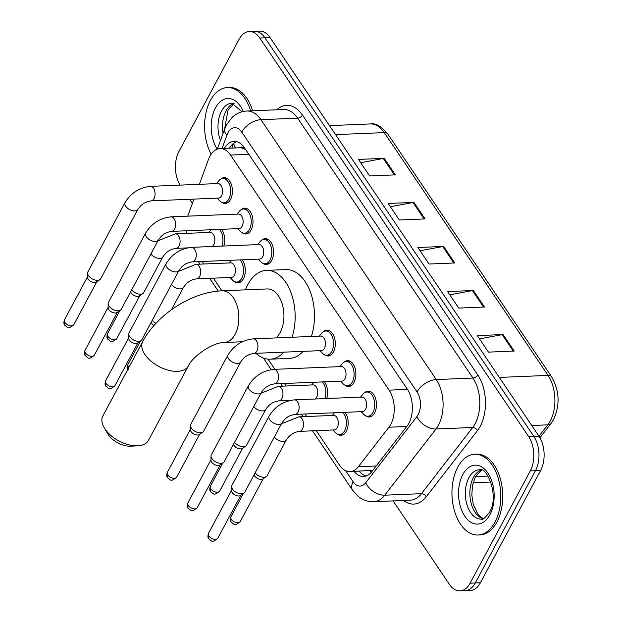 <?xml version="1.0" encoding="UTF-8"?>
<svg xmlns="http://www.w3.org/2000/svg" width="622" height="622" viewBox="0 0 622 622"><rect width="100%" height="100%" fill="white"/><g stroke="black" fill="none" stroke-linecap="round" stroke-linejoin="round"><path stroke-width="0.93" d="M242.121 259.817A12.93 7.798 87.6 0 1 243.427 278.695A12.93 7.798 87.6 0 1 238.024 282.8A12.93 7.798 87.6 0 1 234.463 281.572M345 412.332A12.93 7.798 87.6 0 1 346.306 431.202A12.93 7.798 87.6 0 1 340.903 435.314A12.93 7.798 87.6 0 1 337.349 434.086M241.227 209.661A12.93 7.798 87.6 0 1 244.664 208.137A12.93 7.798 87.6 0 1 252.174 215.756A12.93 7.798 87.6 0 1 251.14 229.868A12.93 7.798 87.6 0 1 245.737 233.981A12.93 7.798 87.6 0 1 242.176 232.745M220.647 179.159A12.93 7.798 87.6 0 1 224.091 177.635A12.93 7.798 87.6 0 1 231.602 185.255A12.93 7.798 87.6 0 1 230.568 199.367A12.93 7.798 87.6 0 1 225.156 203.48A12.93 7.798 87.6 0 1 221.603 202.243M323.526 331.666A12.93 7.798 87.6 0 1 326.97 330.15A12.93 7.798 87.6 0 1 334.48 337.762A12.93 7.798 87.6 0 1 333.446 351.881A12.93 7.798 87.6 0 1 328.043 355.986A12.93 7.798 87.6 0 1 324.482 354.758M261.8 240.162A12.93 7.798 87.6 0 1 265.244 238.638A12.93 7.798 87.6 0 1 272.755 246.258A12.93 7.798 87.6 0 1 271.721 260.369A12.93 7.798 87.6 0 1 266.309 264.482A12.93 7.798 87.6 0 1 262.756 263.254M344.106 362.167A12.93 7.798 87.6 0 1 347.542 360.651A12.93 7.798 87.6 0 1 355.061 368.263A12.93 7.798 87.6 0 1 354.027 382.382A12.93 7.798 87.6 0 1 348.615 386.487A12.93 7.798 87.6 0 1 345.062 385.259M364.679 392.669A12.93 7.798 87.6 0 1 368.123 391.152A12.93 7.798 87.6 0 1 375.634 398.764A12.93 7.798 87.6 0 1 374.599 412.884A12.93 7.798 87.6 0 1 369.188 416.989A12.93 7.798 87.6 0 1 365.635 415.76M316.256 430.673L339.503 465.132A24.242 14.625 -92.4 0 0 350.007 471.624A24.242 14.625 -92.4 0 0 358.326 466.749L388.921 427.228A24.242 14.625 -92.4 0 0 390.74 424.398A24.242 14.625 -92.4 0 0 389.108 390.149L230.529 155.072A24.242 14.625 -92.4 0 0 220.017 148.58A24.242 14.625 -92.4 0 0 208.401 159.613L199.374 184.322M239.664 147.772A24.242 14.625 87.6 0 1 245.216 149.521L245.021 149.233A8.078 4.875 -92.4 0 0 239.664 147.772L220.017 148.58M350.007 471.624L372.858 470.286M246.04 150.104L245.216 149.521M202.119 261.473L203.814 263.992M213.369 278.158L221.914 290.824M268.004 359.143L274.87 369.32M284.425 383.486L286.12 386.005M304.998 413.988L306.7 416.507M193.971 199.102L188.279 214.668A24.242 14.625 -92.4 0 0 187.782 216.153M186.46 230.77A24.242 14.625 -92.4 0 0 186.802 233.343M324.427 381.83A12.93 7.798 87.6 0 1 326.659 398.531M221.549 229.316A12.93 7.798 87.6 0 1 223.78 246.017M354.136 471.46A24.242 14.625 -92.4 0 0 363.543 476.46A24.242 14.625 -92.4 0 0 371.863 471.577L407.045 426.132A24.242 14.625 -92.4 0 0 408.864 423.302A24.242 14.625 -92.4 0 0 407.223 389.053L244.555 147.904A24.242 14.625 -92.4 0 0 234.043 141.412A24.242 14.625 -92.4 0 0 224.309 148.401M180.116 185.115A24.242 14.625 87.6 0 1 178.918 151.535L239.136 39.233A24.242 14.625 87.6 0 1 249.274 31.528A24.242 14.625 87.6 0 1 259.778 38.02L528.684 436.644A24.242 14.625 87.6 0 1 530.317 470.893L470.1 583.195A24.242 14.625 87.6 0 1 459.961 590.9A24.242 14.625 87.6 0 1 449.449 584.408L393.112 500.889M192.416 203.371L189.656 199.281M249.274 31.528L259.576 31.1A24.242 14.625 87.6 0 1 270.088 37.592L538.986 436.216A24.242 14.625 87.6 0 1 540.619 470.465L480.409 582.767L475.255 582.977A24.242 14.625 87.6 0 1 465.116 590.69A24.242 14.625 87.6 0 0 475.255 582.977L535.472 470.675L475.255 582.977L470.1 583.195M531.763 425.51L547.803 424.842A8.078 5.24 37.7 0 0 551.084 423.341L553.634 419.383C560.173 404.782 559.481 390.593 551.582 376.8A8.078 4.603 -34 0 0 548.052 375.408A32.328 19.5 -92.4 0 1 550.229 421.071A32.328 19.5 -92.4 0 1 547.803 424.842L538.994 436.224L533.832 436.426A24.242 14.625 87.6 0 1 535.472 470.675A24.242 14.625 87.6 0 0 533.832 436.426L264.933 37.81L533.832 436.426L528.684 436.644M254.421 31.31A24.242 14.625 87.6 0 1 264.933 37.81A24.242 14.625 87.6 0 0 254.421 31.31M229.456 148.184A24.242 14.625 87.6 0 1 236.632 141.684M366.101 475.97A24.242 14.625 87.6 0 1 359.291 471.243M360.667 162.692L383.284 158.462A6.469 3.685 -34 0 1 384.217 158.353L358.459 159.419L369.6 175.94L395.359 174.868L384.217 158.353M390.375 206.737L413 202.508A6.469 3.685 -34 0 1 413.933 202.399L388.167 203.464L399.308 219.986L425.075 218.921L413.933 202.399M479.515 338.881L502.133 334.652A6.469 3.685 -34 0 1 503.066 334.543L477.307 335.608L488.449 352.122L514.215 351.057L503.066 334.543M449.799 294.828L472.425 290.598A6.469 3.685 -34 0 1 473.358 290.49L447.591 291.562L458.733 308.077L484.499 307.011L473.358 290.49M420.091 250.783L442.708 246.553A6.469 3.685 -34 0 1 443.642 246.444L417.883 247.509L429.024 264.031L454.783 262.966L443.642 246.444M480.409 582.767A24.242 14.625 87.6 0 1 470.271 590.472L459.961 590.9M457.792 467.106A40.407 24.375 87.6 0 1 474.695 454.262A40.407 24.375 87.6 0 1 498.168 478.061A40.407 24.375 87.6 0 1 494.933 522.169A40.407 24.375 87.6 0 1 478.038 535.013A40.407 24.375 87.6 0 1 454.558 511.214A40.407 24.375 87.6 0 1 457.792 467.106M474.695 454.262L476.623 454.184A40.407 24.375 87.6 0 1 500.104 477.984A40.407 24.375 87.6 0 1 496.869 522.083A40.407 24.375 87.6 0 1 479.966 534.936L478.038 535.013M137.921 445.787L130.915 446.199A17.781 9.921 -151.8 0 1 108.298 434.685A17.781 9.921 -151.8 0 1 107.715 433.759L104.185 427.695A25.86 14.43 28.2 0 0 105.025 429.04A25.86 14.43 28.2 0 0 137.921 445.787A25.86 14.43 28.2 0 0 148.433 440.407L188.365 365.938A25.86 14.43 -151.8 0 1 168.329 370.23A25.86 14.43 -151.8 0 1 144.957 354.571A25.86 14.43 -151.8 0 1 142.78 341.494L102.848 415.97A25.86 14.43 28.2 0 0 104.185 427.695M275.88 337.925A25.86 15.604 -92.4 0 0 280.195 332.405A25.86 15.604 -92.4 0 0 282.264 304.181A25.86 15.604 -92.4 0 0 267.242 288.942L222.155 290.808C191.786 291.912 157.257 314.203 142.78 341.494M245.457 289.844A44.45 26.816 87.6 0 1 247.883 284.503A44.45 26.816 87.6 0 1 266.473 270.376A44.45 26.816 87.6 0 1 290.832 292.223A44.45 26.816 87.6 0 1 292.045 337.256M266.473 270.376L285.793 269.575A44.45 26.816 87.6 0 1 310.153 291.423A44.45 26.816 87.6 0 1 311.373 336.455M283.803 352.153A44.45 26.816 87.6 0 1 270.15 359.197A44.45 26.816 87.6 0 1 255.961 353.312M303.124 351.36A44.45 26.816 87.6 0 1 289.471 358.396L270.15 359.197M211.161 154.194A40.407 24.375 87.6 0 1 210.438 100.422A40.407 24.375 87.6 0 1 227.333 87.57A40.407 24.375 87.6 0 1 250.658 110.871M227.333 87.57L229.269 87.492A40.407 24.375 87.6 0 1 252.594 110.794M269.085 416.048C275.01 406.5 283.453 401.112 294.416 399.868L361.918 397.069A7.277 4.385 87.6 0 1 366.14 401.353A7.277 4.385 87.6 0 1 365.557 409.292A7.277 4.385 87.6 0 1 362.517 411.608L295.022 414.4C287.014 415.636 284.168 419.858 281.906 422.921A7.277 4.059 -151.8 0 1 276.277 424.134A7.277 4.059 -151.8 0 1 269.699 419.726A7.277 4.059 -151.8 0 1 269.505 419.415A7.277 4.059 -151.8 0 1 269.085 416.048L231.882 485.44A7.277 4.059 -151.8 0 0 231.602 486.583A7.277 4.059 -151.8 0 0 232.496 489.117A7.277 4.059 -151.8 0 0 241.631 493.829A7.277 4.059 -151.8 0 0 243.91 493.176A7.277 4.059 -151.8 0 0 244.703 492.313L281.906 422.921M360.55 397.131L362.813 394.325A12.121 7.316 87.6 0 1 366.863 392.015A12.121 7.316 87.6 0 1 373.908 399.153A12.121 7.316 87.6 0 1 372.943 412.386A12.121 7.316 87.6 0 1 367.866 416.235A12.121 7.316 87.6 0 1 363.637 414.275L361.157 411.663M243.91 493.176L240.45 495.532A5.256 2.931 -151.8 0 1 238.801 496.006A5.256 2.931 -151.8 0 1 232.2 492.601A5.256 2.931 -151.8 0 1 231.555 490.766L231.602 486.583M248.512 385.547C254.437 375.999 262.881 370.603 273.843 369.367L341.338 366.568A7.277 4.385 87.6 0 1 345.568 370.852A7.277 4.385 87.6 0 1 344.985 378.79A7.277 4.385 87.6 0 1 341.945 381.107L274.442 383.898C266.434 385.135 263.596 389.356 261.333 392.42A7.277 4.059 -151.8 0 1 255.696 393.633A7.277 4.059 -151.8 0 1 249.127 389.224A7.277 4.059 -151.8 0 1 248.924 388.913A7.277 4.059 -151.8 0 1 248.512 385.547L211.309 454.939A7.277 4.059 -151.8 0 0 211.021 456.082A7.277 4.059 -151.8 0 0 211.923 458.616A7.277 4.059 -151.8 0 0 221.059 463.328A7.277 4.059 -151.8 0 0 223.329 462.675A7.277 4.059 -151.8 0 0 224.13 461.812L261.333 392.42M339.977 366.622L342.232 363.816A12.121 7.316 87.6 0 1 346.291 361.514A12.121 7.316 87.6 0 1 353.335 368.652A12.121 7.316 87.6 0 1 352.363 381.885A12.121 7.316 87.6 0 1 347.294 385.733A12.121 7.316 87.6 0 1 343.064 383.774L340.576 381.162M223.329 462.675L219.869 465.031A5.256 2.931 -151.8 0 1 218.229 465.497A5.256 2.931 -151.8 0 1 211.628 462.092A5.256 2.931 -151.8 0 1 210.982 460.264L211.021 456.082M227.94 355.045C233.856 345.498 242.3 340.102 253.263 338.858L320.765 336.067A7.277 4.385 87.6 0 1 324.987 340.351A7.277 4.385 87.6 0 1 324.404 348.289A7.277 4.385 87.6 0 1 321.364 350.606L253.869 353.397C245.861 354.633 243.015 358.855 240.761 361.918A7.277 4.059 -151.8 0 1 235.124 363.131A7.277 4.059 -151.8 0 1 228.554 358.723A7.277 4.059 -151.8 0 1 228.352 358.412A7.277 4.059 -151.8 0 1 227.94 355.045L190.729 424.437A7.277 4.059 -151.8 0 0 190.449 425.572A7.277 4.059 -151.8 0 0 191.343 428.115A7.277 4.059 -151.8 0 0 200.486 432.826A7.277 4.059 -151.8 0 0 202.756 432.173A7.277 4.059 -151.8 0 0 203.549 431.31L240.761 361.918M319.397 336.121L321.66 333.314A12.121 7.316 87.6 0 1 325.718 331.005A12.121 7.316 87.6 0 1 332.754 338.15A12.121 7.316 87.6 0 1 331.79 351.383A12.121 7.316 87.6 0 1 326.721 355.232A12.121 7.316 87.6 0 1 322.484 353.265L320.003 350.66M202.756 432.173L199.297 434.529A5.256 2.931 -151.8 0 1 197.656 434.996A5.256 2.931 -151.8 0 1 191.055 431.59A5.256 2.931 -151.8 0 1 190.41 429.763L190.449 425.572M166.206 263.541C172.131 253.994 180.574 248.598 191.537 247.354L259.032 244.563A7.277 4.385 87.6 0 1 263.262 248.847A7.277 4.385 87.6 0 1 262.678 256.785A7.277 4.385 87.6 0 1 259.638 259.094L192.136 261.893C184.128 263.122 181.29 267.343 179.027 270.414A7.277 4.059 -151.8 0 1 173.39 271.62A7.277 4.059 -151.8 0 1 166.82 267.219A7.277 4.059 -151.8 0 1 166.626 266.908A7.277 4.059 -151.8 0 1 166.206 263.541L129.003 332.925A7.277 4.059 -151.8 0 0 128.723 334.068A7.277 4.059 -151.8 0 0 129.617 336.603A7.277 4.059 -151.8 0 0 138.753 341.322A7.277 4.059 -151.8 0 0 141.031 340.669A7.277 4.059 -151.8 0 0 141.824 339.806L179.027 270.414M257.671 244.617L259.934 241.81A12.121 7.316 87.6 0 1 263.985 239.501A12.121 7.316 87.6 0 1 271.029 246.639A12.121 7.316 87.6 0 1 270.057 259.872A12.121 7.316 87.6 0 1 264.988 263.728A12.121 7.316 87.6 0 1 260.758 261.761L258.27 259.149M141.031 340.669L137.563 343.017A5.256 2.931 -151.8 0 1 135.923 343.492A5.256 2.931 -151.8 0 1 129.322 340.086A5.256 2.931 -151.8 0 1 128.676 338.251L128.723 334.068M145.634 233.04C151.558 223.492 160.002 218.097 170.964 216.853L238.459 214.061A7.277 4.385 87.6 0 1 242.681 218.345A7.277 4.385 87.6 0 1 242.106 226.284A7.277 4.385 87.6 0 1 239.058 228.593L171.563 231.384C163.555 232.62 160.709 236.842 158.454 239.913A7.277 4.059 -151.8 0 1 152.818 241.118A7.277 4.059 -151.8 0 1 146.248 236.718A7.277 4.059 -151.8 0 1 146.046 236.399A7.277 4.059 -151.8 0 1 145.634 233.04L108.422 302.424A7.277 4.059 -151.8 0 0 108.142 303.567A7.277 4.059 -151.8 0 0 109.037 306.102A7.277 4.059 -151.8 0 0 118.18 310.821A7.277 4.059 -151.8 0 0 120.45 310.168A7.277 4.059 -151.8 0 0 121.243 309.305L158.454 239.913M237.099 214.116L239.353 211.309A12.121 7.316 87.6 0 1 243.412 209A12.121 7.316 87.6 0 1 250.456 216.137A12.121 7.316 87.6 0 1 249.484 229.37A12.121 7.316 87.6 0 1 244.415 233.227A12.121 7.316 87.6 0 1 240.178 231.26L237.697 228.647M120.45 310.168L116.99 312.516A5.256 2.931 -151.8 0 1 115.35 312.99A5.256 2.931 -151.8 0 1 108.749 309.585A5.256 2.931 -151.8 0 1 108.104 307.75L108.142 303.567M125.053 202.531C130.978 192.991 139.421 187.595 150.384 186.351L217.887 183.552A7.277 4.385 87.6 0 1 222.108 187.836A7.277 4.385 87.6 0 1 221.525 195.774A7.277 4.385 87.6 0 1 218.485 198.091L150.99 200.883C142.982 202.119 140.137 206.341 137.874 209.412A7.277 4.059 -151.8 0 1 132.245 210.617A7.277 4.059 -151.8 0 1 125.667 206.209A7.277 4.059 -151.8 0 1 125.473 205.898A7.277 4.059 -151.8 0 1 125.053 202.531L87.85 271.923A7.277 4.059 -151.8 0 0 87.57 273.066A7.277 4.059 -151.8 0 0 88.464 275.6A7.277 4.059 -151.8 0 0 97.6 280.32A7.277 4.059 -151.8 0 0 99.878 279.667A7.277 4.059 -151.8 0 0 100.671 278.796L137.874 209.412M216.518 183.614L218.781 180.808A12.121 7.316 87.6 0 1 222.832 178.498A12.121 7.316 87.6 0 1 229.876 185.636A12.121 7.316 87.6 0 1 228.904 198.869A12.121 7.316 87.6 0 1 223.834 202.725A12.121 7.316 87.6 0 1 219.605 200.758L217.125 198.146M99.878 279.667L96.418 282.015A5.256 2.931 -151.8 0 1 94.769 282.489A5.256 2.931 -151.8 0 1 88.168 279.084A5.256 2.931 -151.8 0 1 87.523 277.249L87.57 273.066M281.416 423.846L298.848 416.833L333.625 415.395A7.277 4.385 87.6 0 1 337.855 419.679A7.277 4.385 87.6 0 1 337.272 427.617A7.277 4.385 87.6 0 1 334.224 429.926L299.446 431.365C291.438 432.601 288.6 436.823 286.338 439.894A7.277 4.059 -151.8 0 1 283.274 441.41A7.277 4.059 -151.8 0 1 274.356 437.009M286.338 439.894L267.133 475.706A7.277 4.059 -151.8 0 1 266.34 476.576A7.277 4.059 -151.8 0 1 264.062 477.229A7.277 4.059 -151.8 0 1 255.152 472.829M342.924 412.417A12.121 7.316 87.6 0 1 344.65 430.704A12.121 7.316 87.6 0 1 339.581 434.56A12.121 7.316 87.6 0 1 335.351 432.593L332.863 429.981M266.34 476.576L262.881 478.924A5.256 2.931 -151.8 0 1 261.232 479.399A5.256 2.931 -151.8 0 1 254.631 475.993A5.256 2.931 -151.8 0 1 254.079 474.827M260.843 393.345L278.267 386.332L313.053 384.894A7.277 4.385 87.6 0 1 317.274 389.178A7.277 4.385 87.6 0 1 316.691 397.116A7.277 4.385 87.6 0 1 314.989 399.013M278.267 386.332A7.277 4.385 87.6 0 1 281.206 387.98A7.277 4.385 87.6 0 1 281.914 398.554A7.277 4.385 87.6 0 1 278.874 400.863C270.865 402.1 268.02 406.322 265.765 409.393L246.553 445.204A7.277 4.059 -151.8 0 1 245.76 446.075A7.277 4.059 -151.8 0 1 243.49 446.728A7.277 4.059 -151.8 0 1 234.572 442.328M322.344 381.916A12.121 7.316 87.6 0 1 324.793 398.609M245.76 446.075L242.3 448.423A5.256 2.931 -151.8 0 1 240.66 448.897A5.256 2.931 -151.8 0 1 234.059 445.492A5.256 2.931 -151.8 0 1 233.507 444.326M178.537 271.332L195.969 264.319L230.746 262.881A7.277 4.385 87.6 0 1 234.968 267.165A7.277 4.385 87.6 0 1 234.393 275.103A7.277 4.385 87.6 0 1 231.345 277.42L196.568 278.858C188.559 280.087 185.721 284.316 183.459 287.38A7.277 4.059 -151.8 0 1 180.388 288.896A7.277 4.059 -151.8 0 1 171.478 284.495M240.038 259.903A12.121 7.316 87.6 0 1 241.771 278.197A12.121 7.316 87.6 0 1 236.702 282.046A12.121 7.316 87.6 0 1 232.465 280.079L229.984 277.474M153.961 325.547A5.256 2.931 -151.8 0 1 151.752 323.479A5.256 2.931 -151.8 0 1 151.2 322.313M155.951 323.354A7.277 4.059 -151.8 0 1 152.273 320.314M157.957 240.831L175.388 233.818L210.166 232.379A7.277 4.385 87.6 0 1 214.396 236.663A7.277 4.385 87.6 0 1 213.812 244.602A7.277 4.385 87.6 0 1 212.11 246.506M175.388 233.818A7.277 4.385 87.6 0 1 178.327 235.466A7.277 4.385 87.6 0 1 179.035 246.04A7.277 4.385 87.6 0 1 175.995 248.357C167.987 249.585 165.141 253.815 162.878 256.878L143.674 292.698A7.277 4.059 -151.8 0 1 142.881 293.561A7.277 4.059 -151.8 0 1 140.611 294.214A7.277 4.059 -151.8 0 1 131.693 289.813M219.465 229.401A12.121 7.316 87.6 0 1 221.906 246.094M142.881 293.561L139.421 295.909A5.256 2.931 -151.8 0 1 137.781 296.383A5.256 2.931 -151.8 0 1 131.18 292.978A5.256 2.931 -151.8 0 1 130.62 291.811M406.765 426.49L388.921 427.228M233.895 143.114A24.242 10.924 20.1 0 0 235.411 147.943M370.191 470.784A24.242 15.721 37.7 0 0 371.311 472.246M407.449 389.395L389.108 390.149M376.17 466.01L358.326 466.749M248.878 154.31L230.529 155.072M345.684 470.737L353.109 481.747A16.164 9.75 -92.4 0 0 365.658 482.827L416.903 416.631A16.164 9.75 -92.4 0 0 418.116 414.75A16.164 9.75 -92.4 0 0 417.028 391.914L241.725 132.043A16.164 9.75 -92.4 0 0 227.955 132.851A16.164 9.75 -92.4 0 0 226.968 135.067L222.062 148.495M241.725 132.043A16.164 9.213 146 0 1 260.945 119.688L436.247 379.56A32.328 19.5 87.6 0 1 438.424 425.223A32.328 19.5 87.6 0 1 435.999 428.993L472.712 427.477A32.328 19.5 -92.4 0 0 475.138 423.706A32.328 19.5 -92.4 0 0 472.961 378.044L297.658 118.164A32.328 19.5 -92.4 0 0 283.64 109.511L246.926 111.027A32.328 19.5 87.6 0 1 260.945 119.688L297.658 118.164A4.043 2.301 -34 0 0 302.463 115.078L477.766 374.949A4.043 2.301 -34 0 1 472.961 378.044L436.247 379.56A16.164 9.213 146 0 0 417.028 391.914M246.926 111.027C241.328 111.338 236.438 113.429 232.239 117.286L226.595 124.68L224.666 128.987A16.164 7.285 20.1 0 0 226.968 135.067M477.766 374.949A36.371 21.941 87.6 0 1 480.215 426.327A36.371 21.941 87.6 0 1 477.486 430.572L426.241 496.76A36.371 21.941 87.6 0 1 403.554 500.461M276.821 109.791A36.371 21.941 87.6 0 1 302.463 115.078M530.317 470.893L540.619 470.465M259.778 38.02L270.088 37.592M416.903 416.631A16.164 10.481 37.7 0 0 435.999 428.993L384.761 495.19L421.467 493.674L472.712 427.477A4.043 2.62 -142.3 0 1 477.486 430.572M365.658 482.827A16.164 10.481 37.7 0 0 384.761 495.19A32.328 19.5 87.6 0 1 373.666 501.697L410.38 500.174A32.328 19.5 -92.4 0 0 421.467 493.674A4.043 2.62 -142.3 0 1 426.241 496.76M353.109 481.747A16.164 9.213 146 0 0 352.588 490.253L358.661 496.791C363.131 500.212 368.131 501.845 373.666 501.697M499.326 377.422L548.052 375.408L384.256 132.603A32.328 19.5 -92.4 0 0 370.245 123.941C375.556 122.861 381.403 126.212 387.786 133.994A8.078 4.603 146 0 0 384.256 132.603L335.538 134.616M488.068 476.087L475.402 476.607M442.708 246.553L453.803 263.005M472.425 290.598L483.519 307.05M502.133 334.652L513.236 351.096M413 202.508L424.095 218.96M383.284 158.462L394.379 174.914M468.91 477.696A24.631 14.858 87.6 0 1 479.212 469.867C486.248 465.101 499.87 496.131 489.506 512.271C485.059 518.048 482.307 520.326 481.249 519.09A24.631 14.858 87.6 0 1 466.935 504.582A24.631 14.858 87.6 0 1 468.91 477.696M462.815 474.555A29.483 17.781 87.6 0 1 487.928 473.078A29.483 17.781 87.6 0 1 489.911 514.721A29.483 17.781 87.6 0 1 464.805 516.198A29.483 17.781 87.6 0 1 462.815 474.555M483.255 518.662A24.631 14.858 87.6 0 1 470.932 502.475A24.631 14.858 87.6 0 1 473.42 477.509A24.631 14.858 87.6 0 1 481.249 470.131M188.365 365.938C192.423 356.429 213.043 342.139 224.301 342.497A25.86 15.604 -92.4 0 0 235.116 334.271A25.86 15.604 -92.4 0 0 233.367 297.736A25.86 15.604 -92.4 0 0 222.155 290.808M220.468 140.486A24.631 14.858 87.6 0 1 221.549 111.011A24.631 14.858 87.6 0 1 231.85 103.174L242.059 111.781M217.21 149.156A29.483 17.781 87.6 0 1 215.453 107.863A29.483 17.781 87.6 0 1 243.326 111.478M223.073 133.357A24.631 14.858 87.6 0 1 226.058 110.825A24.631 14.858 87.6 0 1 233.888 103.439M208.502 533.326C207.686 536.008 207.779 537.812 208.774 538.745C212.001 540.984 211.573 543.301 217.754 538.287A5.256 2.931 -151.8 0 1 213.688 539.165A5.256 2.931 -151.8 0 1 208.945 535.977A5.256 2.931 -151.8 0 1 208.502 533.326L231.563 490.307M208.774 538.745A5.256 2.993 -34 0 1 208.945 535.977M294.416 399.868A7.277 4.385 87.6 0 1 297.355 401.517A7.277 4.385 87.6 0 1 298.062 412.091A7.277 4.385 87.6 0 1 295.022 414.4M187.922 502.825C187.113 505.507 187.206 507.311 188.194 508.244C191.428 510.483 191.001 512.8 197.182 507.785A5.256 2.931 -151.8 0 1 193.115 508.664A5.256 2.931 -151.8 0 1 188.365 505.476A5.256 2.931 -151.8 0 1 187.922 502.825L210.99 459.806M188.194 508.244A5.256 2.993 -34 0 1 188.365 505.476M273.843 369.367A7.277 4.385 87.6 0 1 276.782 371.007A7.277 4.385 87.6 0 1 277.482 381.589A7.277 4.385 87.6 0 1 274.442 383.898M167.349 472.323C166.54 475.006 166.626 476.81 167.621 477.743C170.848 479.982 170.42 482.299 176.609 477.284A5.256 2.931 -151.8 0 1 172.535 478.155A5.256 2.931 -151.8 0 1 167.792 474.975A5.256 2.931 -151.8 0 1 167.349 472.323L190.41 429.304M167.621 477.743A5.256 2.993 -34 0 1 167.792 474.975M253.263 338.858A7.277 4.385 87.6 0 1 256.202 340.506A7.277 4.385 87.6 0 1 256.909 351.08A7.277 4.385 87.6 0 1 253.869 353.397M105.616 380.812C104.807 383.494 104.9 385.306 105.895 386.231C109.122 388.478 108.695 390.787 114.876 385.78A5.256 2.931 -151.8 0 1 110.809 386.651A5.256 2.931 -151.8 0 1 106.059 383.471A5.256 2.931 -151.8 0 1 105.616 380.812L128.684 337.8M105.895 386.231A5.256 2.993 -34 0 1 106.059 383.471M191.537 247.354A7.277 4.385 87.6 0 1 194.476 249.002A7.277 4.385 87.6 0 1 195.184 259.576A7.277 4.385 87.6 0 1 192.136 261.893M85.043 350.31C84.234 352.993 84.328 354.804 85.315 355.73C88.549 357.969 88.122 360.286 94.303 355.279A5.256 2.931 -151.8 0 1 90.229 356.149A5.256 2.931 -151.8 0 1 85.486 352.969A5.256 2.931 -151.8 0 1 85.043 350.31L108.104 307.299M85.315 355.73A5.256 2.993 -34 0 1 85.486 352.969M170.964 216.853A7.277 4.385 87.6 0 1 173.896 218.501A7.277 4.385 87.6 0 1 174.603 229.075A7.277 4.385 87.6 0 1 171.563 231.384M64.463 319.809C63.654 322.491 63.747 324.303 64.742 325.228C67.969 327.467 67.541 329.784 73.723 324.777A5.256 2.931 -151.8 0 1 69.656 325.648A5.256 2.931 -151.8 0 1 64.913 322.468A5.256 2.931 -151.8 0 1 64.463 319.809L87.531 276.798M64.742 325.228A5.256 2.993 -34 0 1 64.913 322.468M150.384 186.351A7.277 4.385 87.6 0 1 153.323 188A7.277 4.385 87.6 0 1 154.031 198.573A7.277 4.385 87.6 0 1 150.99 200.883M230.925 516.719C230.117 519.401 230.21 521.213 231.205 522.138C234.432 524.377 234.004 526.694 240.185 521.687A5.256 2.931 -151.8 0 1 236.119 522.558A5.256 2.931 -151.8 0 1 231.376 519.378A5.256 2.931 -151.8 0 1 230.925 516.719L243.35 493.565M231.205 522.138A5.256 2.993 -34 0 1 231.376 519.378M298.848 416.833A7.277 4.385 87.6 0 1 301.787 418.482A7.277 4.385 87.6 0 1 302.486 429.056A7.277 4.385 87.6 0 1 299.446 431.365M210.353 486.217C209.544 488.9 209.637 490.704 210.625 491.637C213.859 493.876 213.432 496.193 219.613 491.186A5.256 2.931 -151.8 0 1 215.546 492.056A5.256 2.931 -151.8 0 1 210.796 488.876A5.256 2.931 -151.8 0 1 210.353 486.217L222.769 463.056M210.625 491.637A5.256 2.993 -34 0 1 210.796 488.876M265.765 409.393A7.277 4.059 -151.8 0 1 262.694 410.909A7.277 4.059 -151.8 0 1 253.784 406.508M128.894 367.384A5.256 2.931 -151.8 0 1 128.49 366.863A5.256 2.931 -151.8 0 1 128.046 364.204L140.463 341.05M128.054 368.955A5.256 2.993 -34 0 1 128.49 366.863M195.969 264.319A7.277 4.385 87.6 0 1 198.908 265.967A7.277 4.385 87.6 0 1 199.608 276.541A7.277 4.385 87.6 0 1 196.568 278.858M107.474 333.703C106.665 336.385 106.759 338.197 107.746 339.13C110.973 341.369 110.553 343.678 116.734 338.671A5.256 2.931 -151.8 0 1 112.66 339.542A5.256 2.931 -151.8 0 1 107.917 336.362A5.256 2.931 -151.8 0 1 107.474 333.703L119.89 310.549M107.746 339.13A5.256 2.993 -34 0 1 107.917 336.362M162.878 256.878A7.277 4.059 -151.8 0 1 159.815 258.394A7.277 4.059 -151.8 0 1 150.897 253.994M233.561 143.363L231.835 148.09M198.364 261.629L200.066 264.148M209.622 278.314L218.236 291.088M263.425 358.078L271.215 369.623M280.67 383.642L282.372 386.161M301.242 414.143L302.945 416.662M312.501 430.828L352.588 490.253M224.666 128.987L217.311 149.117M551.084 423.341L539.935 437.748M387.786 133.994L551.582 376.8M370.245 123.941L329.473 125.628M490.921 482.019L473.054 482.758M481.482 470.201L475.465 476.499L472.471 485.339L471.826 495.128L473.256 504.24L477.797 513.99L480.892 517.17L483.481 518.569M242.432 341.742L224.301 342.497M234.121 103.516L228.103 109.806L224.526 129.384M366.863 392.015L370.868 391.844M367.866 416.235L371.87 416.071M217.754 538.287L240.823 495.275M346.291 361.514L350.295 361.343M347.294 385.733L351.298 385.57M197.182 507.785L220.242 464.774M325.718 331.005L329.714 330.842M326.721 355.232L330.717 355.069M176.609 477.284L199.67 434.273M263.985 239.501L267.989 239.338M264.988 263.728L268.992 263.565M114.876 385.78L137.944 342.761M243.412 209L247.408 208.837M244.415 233.227L248.411 233.056M94.303 355.279L117.364 312.26M222.832 178.498L226.836 178.335M223.834 202.725L227.839 202.554M73.723 324.777L96.791 281.758M332.265 415.449L334.418 412.767M339.581 434.56L343.577 434.397M240.185 521.687L263.254 478.668M311.684 384.948L313.846 382.266M290.388 400.389L278.874 400.863M219.613 491.186L242.673 448.167M183.459 287.38L171.47 309.74M229.386 262.935L231.54 260.26M236.702 282.046L240.698 281.883M128.046 364.204C127.238 366.894 127.331 368.698 128.326 369.631M208.805 232.434L210.967 229.759M187.502 247.875L175.995 248.357M116.734 338.671L139.794 295.66"/></g></svg>
